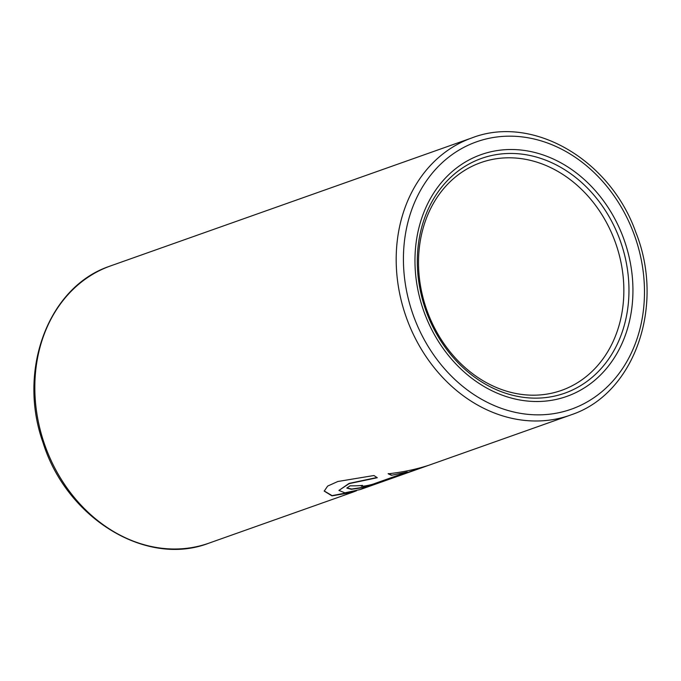 <?xml version="1.0" encoding="UTF-8"?>
<svg xmlns="http://www.w3.org/2000/svg" width="681" height="681" viewBox="0 0 681 681"><rect width="100%" height="100%" fill="white"/><g stroke="black" fill="none" stroke-linecap="round" stroke-linejoin="round"><path stroke-width="1.02" d="M562.71 389.958A120.826 100.167 -109.5 0 1 561.527 390.383A120.826 100.167 -109.5 0 1 427.021 310.647A120.826 100.167 -109.5 0 1 479.662 163.031A120.826 100.167 -109.5 0 1 480.837 162.606A120.826 100.167 -109.5 0 1 615.343 242.334A120.826 100.167 -109.5 0 1 562.71 389.958M571.759 414.61L570.303 415.138A147.087 121.942 -109.5 0 1 406.548 318.078A147.087 121.942 -109.5 0 1 470.639 138.362A147.087 121.942 -109.5 0 1 472.069 137.843C532.806 114.391 610.227 159.652 635.816 232.298C665.167 305.428 634.862 393.269 571.759 414.61A147.087 121.942 -109.5 0 1 570.303 415.138L360.266 489.545L344.875 492.823L338.925 490.431L349.174 483.621L377.274 477.721L373.937 475.517L337.844 481.493L327.663 486.072L324.224 491.103L331.979 495.87L352.477 492.303L356.486 490.78M391.481 475.287L407.281 471.993L374.635 483.553C370.03 485.468 357.176 487.426 362.513 485.4A147.087 121.942 -109.5 0 1 350.145 485.808L346.808 488.081L351.345 489.29L362.581 487.698L386.391 480.284L428.868 465.242C416.423 469.286 402.88 472.146 388.23 473.823L391.481 475.287L407.281 471.993M361.688 485.476L361.381 486.055L362.513 485.4M346.816 487.954L351.685 489.026L362.905 487.349L386.391 480.284M386.306 480.037L422.084 467.362M388.196 473.559L391.439 475.032M324.224 490.975L332.081 495.623L354.171 491.427M338.925 490.431L349.072 483.399L376.916 477.517M565.937 392.75A124.538 103.248 -109.5 0 1 426.349 311.736A124.538 103.248 -109.5 0 1 480.343 158.843A124.538 103.248 -109.5 0 1 619.931 239.857A124.538 103.248 -109.5 0 1 565.937 392.75M479.875 155.072A128.258 106.321 -109.5 0 1 623.634 238.503A128.258 106.321 -109.5 0 1 568.031 395.95A128.258 106.321 -109.5 0 1 424.272 312.519A128.258 106.321 -109.5 0 1 479.875 155.072M475.21 142.312A141.835 117.583 -109.5 0 1 634.19 234.579A141.835 117.583 -109.5 0 1 572.695 408.702A141.835 117.583 -109.5 0 1 413.716 316.444A141.835 117.583 -109.5 0 1 475.21 142.312M352.477 492.303L208.931 543.157A147.087 121.942 -109.5 0 1 45.184 446.089A147.087 121.942 -109.5 0 1 109.266 266.382A147.087 121.942 -109.5 0 1 110.697 265.862L472.069 137.843M109.36 266.348L109.241 266.39C48.045 287.212 17.246 370.66 43.039 442.667C66.551 518.445 146.389 567.435 208.931 543.157"/></g></svg>
